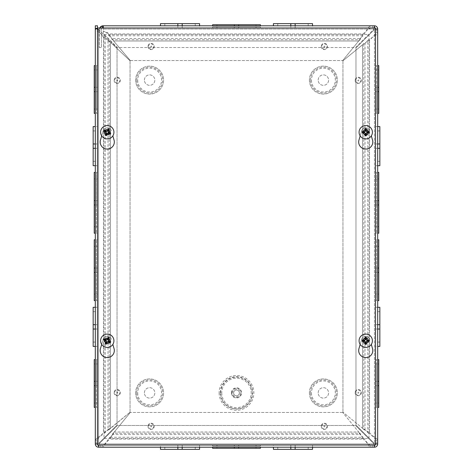 <?xml version="1.0" encoding="UTF-8"?>
<svg xmlns="http://www.w3.org/2000/svg" width="473" height="473" viewBox="0 0 473 473"><rect width="100%" height="100%" fill="white"/><g stroke="black" fill="none" stroke-linecap="round" stroke-linejoin="round"><path stroke-width="0.35" stroke-dasharray="2.37 1.77" d="M220.3 392.892A16.2 16.2 0 0 0 244.6 406.922A16.2 16.2 0 0 0 244.6 378.861A16.2 16.2 0 0 0 220.3 392.892M232.533 392.892A3.967 3.967 0 0 1 238.487 389.456A3.967 3.967 0 0 1 238.487 396.333A3.967 3.967 0 0 1 232.533 392.892A3.967 3.967 0 0 1 238.487 389.456A3.967 3.967 0 0 1 238.487 396.333A3.967 3.967 0 0 1 232.533 392.892M233.632 392.892A2.868 2.868 0 0 1 237.931 390.408A2.868 2.868 0 0 1 237.931 395.375A2.868 2.868 0 0 1 233.632 392.892A2.868 2.868 0 0 1 237.931 390.408A2.868 2.868 0 0 1 237.931 395.375A2.868 2.868 0 0 1 233.632 392.892A2.868 2.868 0 0 1 237.931 390.408A2.868 2.868 0 0 1 237.931 395.375A2.868 2.868 0 0 1 233.632 392.892M231.451 392.892A5.049 5.049 0 0 1 239.025 388.516A5.049 5.049 0 0 1 239.025 397.267A5.049 5.049 0 0 1 231.451 392.892M104.001 34.494L368.999 34.494L368.999 438.506L104.001 438.506L104.001 34.494L104.001 438.506L368.999 438.506L368.999 34.494L104.001 34.494M311.441 80.108A11.943 11.943 0 0 0 329.356 90.449A11.943 11.943 0 0 0 329.356 69.768A11.943 11.943 0 0 0 311.441 80.108M318.169 80.108A5.215 5.215 0 0 1 325.992 75.591A5.215 5.215 0 0 1 325.992 84.62A5.215 5.215 0 0 1 318.169 80.108A5.215 5.215 0 0 1 325.992 75.591A5.215 5.215 0 0 1 325.992 84.62A5.215 5.215 0 0 1 318.169 80.108M137.673 80.108A11.943 11.943 0 0 0 155.587 90.449A11.943 11.943 0 0 0 155.587 69.768A11.943 11.943 0 0 0 137.673 80.108M144.401 80.108A5.215 5.215 0 0 1 152.223 75.591A5.215 5.215 0 0 1 152.223 84.62A5.215 5.215 0 0 1 144.401 80.108A5.215 5.215 0 0 1 152.223 75.591A5.215 5.215 0 0 1 152.223 84.62A5.215 5.215 0 0 1 144.401 80.108M311.441 392.892A11.943 11.943 0 0 0 329.356 403.233A11.943 11.943 0 0 0 329.356 382.551A11.943 11.943 0 0 0 311.441 392.892M318.169 392.892A5.215 5.215 0 0 1 325.992 388.38A5.215 5.215 0 0 1 325.992 397.409A5.215 5.215 0 0 1 318.169 392.892A5.215 5.215 0 0 1 325.992 388.38A5.215 5.215 0 0 1 325.992 397.409A5.215 5.215 0 0 1 318.169 392.892M137.673 392.892A11.943 11.943 0 0 0 155.587 403.233A11.943 11.943 0 0 0 155.587 382.551A11.943 11.943 0 0 0 137.673 392.892M144.401 392.892A5.215 5.215 0 0 1 152.223 388.38A5.215 5.215 0 0 1 152.223 397.409A5.215 5.215 0 0 1 144.401 392.892A5.215 5.215 0 0 1 152.223 388.38A5.215 5.215 0 0 1 152.223 397.409A5.215 5.215 0 0 1 144.401 392.892M95.309 126.593L95.309 165.692L95.309 143.969L97.468 143.963L97.468 161.346L97.468 126.593L97.468 165.692L97.468 143.963L95.309 143.963L95.309 161.346L95.309 148.315L97.468 148.315L95.309 148.315L95.309 143.963L97.468 143.969L95.309 143.963L95.309 126.593L97.468 126.593M93.157 165.692L93.157 148.315L97.468 148.315L93.157 148.315L93.157 143.969L97.468 143.969L93.157 143.963L93.157 161.346L93.157 126.593M95.309 307.308L95.309 346.407L95.309 324.691L97.468 324.685L97.468 307.308L97.468 346.407L97.468 311.654L97.468 324.685L95.309 324.691L95.309 307.308L97.468 307.308M97.468 381.333L97.468 407.401L97.468 363.962L97.468 381.339L96.391 381.333L97.468 381.339L96.391 381.339L96.391 359.616L96.391 385.684L97.468 385.684L96.391 385.678L96.391 381.333L97.468 381.333L96.391 381.339L96.391 385.678L97.468 385.678L96.391 385.684L96.391 407.401L96.391 363.962L96.391 381.339L97.468 381.339M97.468 268.037L97.468 300.621L97.468 246.321L97.468 268.037L96.391 268.037L97.468 268.043L96.391 268.043L96.391 239.799L96.391 272.383L97.468 272.383L96.391 272.383L96.391 268.037L97.468 268.037L96.391 268.037L96.391 272.383L97.468 272.383L96.391 272.383L96.391 300.621L96.391 246.321L96.391 268.037L97.468 268.037M95.309 440.363L96.705 438.152L100.725 435.621L103.457 432.618L105.26 432.618L99.247 437.046L98.307 438.152L97.468 440.363L97.468 25.802L95.309 25.802L95.309 28.203L96.705 30.769L105.26 37.172L103.457 37.172L98.307 30.769L97.468 28.345L97.468 443.952L97.468 440.363L95.309 440.363L95.309 443.952L97.468 443.952L98.555 443.568L97.485 443.65M97.468 200.617L97.468 233.201L97.468 178.895L97.468 200.617L96.391 200.617L96.391 204.957L97.468 204.963L96.391 204.963L96.391 226.679L96.391 172.379L96.391 204.963L96.391 200.617L97.468 200.617M97.468 87.316L97.468 113.384L97.468 69.945L97.468 87.316L96.391 87.316L96.391 91.661L97.468 91.667L96.391 91.667L96.391 109.038L96.391 65.599L96.391 91.667L96.391 87.316L97.468 87.316M93.157 346.407L93.157 329.031L95.309 329.037L93.157 329.037L93.157 324.691L97.468 324.691L95.309 324.685L97.468 324.685L95.309 324.685L95.309 311.654L95.309 342.068L95.309 329.037L97.468 329.031L95.309 329.031L97.468 329.037L95.309 329.037L97.468 329.037L95.309 329.037L95.309 324.685L93.157 324.685L93.157 342.068L93.157 307.308M96.391 91.667L96.391 113.384L96.391 91.661L97.468 91.661L96.391 91.661M96.391 204.963L96.391 233.201L96.391 204.957L97.468 204.957L96.391 204.957M94.233 407.401L94.233 385.684L95.309 385.678L95.309 381.339L94.233 381.339L95.309 381.339L95.309 359.616L95.309 407.401L95.309 363.962L95.309 403.055L95.309 385.678L94.233 385.678L94.233 403.055L94.233 363.962L94.233 381.339L95.309 381.333L94.233 381.339L94.233 385.678L94.233 359.616M94.233 300.621L94.233 272.383L95.309 272.383L95.309 268.037L94.233 268.037L95.309 268.043L95.309 239.799L95.309 300.621L95.309 246.321L95.309 294.105L95.309 272.383L94.233 272.383L94.233 294.105L94.233 246.321L94.233 268.037L95.309 268.037L94.233 268.043L94.233 272.383L94.233 239.799M94.233 233.201L94.233 204.963L95.309 204.963L95.309 172.379L95.309 226.679L95.309 200.617L94.233 200.617L95.309 200.617L94.233 200.617L94.233 172.379M94.233 113.384L94.233 91.667L95.309 91.667L95.309 65.599L95.309 109.038L95.309 87.322L94.233 87.322L95.309 87.316L94.233 87.322L94.233 65.599M95.309 28.345L97.468 28.203M95.309 109.038L94.233 109.038L94.233 91.661L95.309 91.661L94.233 91.661L94.233 87.322L94.233 91.661L95.309 91.667L95.309 87.316L94.233 87.316L95.309 87.316M94.233 109.038L94.233 87.316M94.233 91.661L95.309 91.661M95.309 226.679L94.233 226.679L94.233 204.957L95.309 204.957L94.233 204.957L94.233 200.617L94.233 204.957L95.309 204.963L95.309 200.617L94.233 200.617L95.309 200.617M94.233 226.679L94.233 200.617M94.233 204.957L95.309 204.957M108.595 429.514L107.98 429.514L105.26 432.618L105.26 37.172L106.863 39.377L103.457 37.172L103.457 432.618L109.239 429.514L108.595 429.514M110.499 428.189L107.98 429.514L107.98 40.767L109.239 40.767L106.863 39.377L107.98 40.767L110.499 42.298L109.239 40.767L109.239 429.514L130.051 412.214L110.499 428.189L110.499 42.298L130.051 60.786L110.499 42.298L110.499 428.189M95.309 443.952C95.511 445.915 96.593 446.991 98.555 447.198L98.555 445.04L97.468 443.952M98.555 447.198L374.445 447.198L374.445 445.04L370.856 445.04L370.856 447.198L369.75 446.837L366.108 441.782L363.11 439.05L363.11 437.247L367.539 443.266L369.75 444.827L370.856 445.04L98.555 445.04L374.445 445.04L374.06 443.952L374.143 445.022M312.523 445.04L312.523 447.198L277.769 447.198L295.146 447.198L295.152 445.04L312.523 445.04L273.424 445.04L308.177 445.04L295.152 445.04L295.146 447.198L273.424 447.198L273.424 445.04M238.676 445.04L212.608 445.04L256.047 445.04L238.676 445.04L238.676 446.116L216.953 446.116L260.392 446.116L234.324 446.116L234.324 445.04L234.324 446.116L212.608 446.116L238.676 446.116L238.676 445.04M182.2 445.04L160.477 445.04L195.231 445.04L182.2 445.04L182.194 447.198L182.2 445.04L182.194 447.198L177.848 447.198L182.194 447.198L182.2 445.04L182.2 447.198L182.2 445.04M199.576 445.04L199.576 447.198L164.823 447.198L177.848 447.198L177.854 445.04L177.854 447.198L177.848 445.04L177.848 447.198L160.477 447.198L160.477 445.04M260.392 447.198L212.608 447.198M234.324 448.274L234.324 447.198L238.67 447.198L238.67 448.274M290.8 449.35L290.8 445.04L290.8 447.198L290.8 445.04L290.8 447.198L290.8 445.04L290.8 447.198L295.152 447.198L295.152 445.04L295.152 449.35L277.769 449.35L308.177 449.35L273.424 449.35M260.392 448.274L234.33 448.274L234.33 447.198L238.676 447.198L238.676 448.274L238.676 447.198L216.953 447.198L234.33 447.198L234.33 448.274L212.608 448.274M234.33 448.274L234.33 447.198L234.33 448.274L216.953 448.274L256.047 448.274L234.33 448.274M238.676 448.274L238.676 447.198L238.676 448.274M234.33 446.116L234.33 445.04L234.33 446.116M102.144 447.198L102.144 445.04L103.25 444.827L105.461 443.266L109.89 437.247L109.89 439.05L106.892 441.782L103.25 446.837L102.144 447.198M112.994 433.918L112.994 433.268L109.89 439.05L363.11 439.05L361.201 435.645L363.11 437.247L109.89 437.247L112.994 434.527L112.994 433.918M114.318 432.009L112.994 433.268L360.006 433.268L360.006 434.527L361.201 435.645L360.006 433.268L358.682 432.009L360.006 434.527L112.994 434.527L114.318 432.009L130.294 412.456L114.318 432.009L358.682 432.009L342.706 412.456L358.682 432.009L114.318 432.009M374.445 447.198C376.407 446.997 377.484 445.915 377.69 443.952L375.532 443.952L374.445 445.04M377.69 443.952L377.69 440.363L375.532 440.363L375.532 443.952L375.532 29.048L375.532 440.363L375.32 439.257L373.759 437.046L367.74 432.618L369.543 432.618L372.275 435.615L377.33 439.257L377.69 440.363L377.69 29.048L375.532 29.048L374.445 29.432L375.515 29.35M375.532 126.593L377.69 126.593L377.69 148.309L375.532 148.315L375.532 165.692L375.532 126.593L375.532 161.346L375.532 148.315L377.69 148.309L377.69 165.692L375.532 165.692M375.532 91.667L375.532 65.599L375.532 109.038L375.532 91.661L376.609 91.667L375.532 91.661L376.609 91.661L376.609 113.384L376.609 87.316L375.532 87.316L376.609 87.322L376.609 91.667L375.532 91.667L376.609 91.661L376.609 87.322L375.532 87.322L376.609 87.316L376.609 65.599L376.609 109.038L376.609 91.661L375.532 91.661M375.532 204.963L375.532 172.379L375.532 226.679L375.532 204.963L376.609 204.963L375.532 204.957L376.609 204.957L376.609 233.201L376.609 200.617L375.532 200.617L376.609 200.617L376.609 204.963L375.532 204.963L376.609 204.963L376.609 200.617L375.532 200.617L376.609 200.617L376.609 172.379L376.609 226.679L376.609 204.963L375.532 204.963M375.532 272.383L375.532 239.799L375.532 294.105L375.532 272.383L376.609 272.383L376.609 268.043L375.532 268.037L376.609 268.037L376.609 246.321L376.609 300.621L376.609 268.037L376.609 272.383L375.532 272.383M375.532 385.684L375.532 359.616L375.532 403.055L375.532 385.684L376.609 385.684L376.609 381.339L375.532 381.333L376.609 381.333L376.609 363.962L376.609 407.401L376.609 381.333L376.609 385.684L375.532 385.684M379.843 307.308L379.843 342.068L379.843 329.037L375.532 329.037L379.843 329.037L379.843 324.685L375.532 324.685L377.69 324.685L375.532 324.685L377.69 324.685L375.532 324.685L377.69 324.685L377.69 342.068L377.69 307.308L377.69 329.031L375.532 329.037L375.532 346.407L375.532 307.308L375.532 342.068L375.532 329.037L377.69 329.031L377.69 346.407L375.532 346.407M377.69 65.599L377.69 113.384M377.69 172.379L377.69 233.201M377.69 239.799L377.69 300.621M378.767 359.616L378.767 385.678L377.69 385.684L377.69 363.962L377.69 385.678L378.767 385.678L377.69 385.684L378.767 385.678L378.767 407.401M377.69 359.616L377.69 385.684L378.767 385.684L378.767 381.339L377.69 381.333L378.767 381.339L377.69 381.333L378.767 381.339L378.767 363.962L378.767 385.684M379.843 126.593L379.843 143.969L377.69 143.963L379.843 143.963L379.843 148.309L375.532 148.309L377.69 148.315L375.532 148.315L377.69 148.315L377.69 161.346L377.69 130.932L377.69 143.963L375.532 143.969L377.69 143.969L375.532 143.963L377.69 143.963L375.532 143.963L377.69 143.963L377.69 148.315L379.843 148.315L379.843 130.932L379.843 165.692M378.767 381.339L377.69 381.339M376.609 381.333L376.609 359.616L376.609 381.339L375.532 381.339L376.609 381.339M378.767 239.799L378.767 268.037L377.69 268.037L377.69 294.105L377.69 246.321L377.69 268.043L378.767 268.043L378.767 272.383L377.69 272.383L378.767 272.383L378.767 300.621M378.767 268.037L377.69 268.037L378.767 268.043L378.767 246.321L378.767 294.105L378.767 268.043L377.69 268.043M378.767 272.383L377.69 272.383L378.767 272.383M376.609 268.037L376.609 239.799L376.609 268.043L375.532 268.043L376.609 268.043M364.766 429.514L363.761 429.514L369.543 432.618L369.543 40.382L367.74 40.382L376.295 34.848L377.69 32.637L375.532 32.637L374.693 34.848L369.543 40.382L366.137 42.292L367.74 40.382L367.74 432.618L364.766 429.514M362.501 428.189L363.761 429.514L363.761 43.486L365.02 43.486L366.137 42.292L363.761 43.486L362.501 44.811L365.02 43.486L365.02 429.514L362.501 428.189L342.949 412.214L362.501 428.189L362.501 44.811L342.949 60.786L362.501 44.811L362.501 428.189M377.69 29.048C377.489 27.085 376.407 26.003 374.445 25.802L374.445 27.96L375.532 29.048M374.445 25.802L370.856 25.802L368.644 27.198L363.11 35.753L361.201 37.355L363.11 33.95L363.11 35.753L109.027 35.753L106.963 33.015L103.327 31.248L106.963 32.3L109.027 33.95L111.019 37.355L109.027 35.753L109.027 33.95L363.11 33.95L368.644 28.794L370.856 27.96L370.856 25.802L103.327 25.802L103.327 31.265M374.445 27.96L103.327 27.96L374.445 27.96L374.06 29.048L355.584 47.525L117.416 47.525L103.327 33.435L103.327 25.802L103.327 31.248M360.006 38.727L360.006 39.732L361.201 37.355L360.006 38.727M358.682 40.991L360.006 39.732L112.267 39.732L112.267 38.473L111.019 37.355L112.267 39.732L113.644 40.991L112.267 38.473L360.006 38.473L358.682 40.991L342.706 60.544L358.682 40.991L113.644 40.991L130.294 60.544L113.644 40.991L358.682 40.991M97.485 444.147A1.088 1.088 0 0 0 98.36 445.022M374.64 445.022A1.088 1.088 0 0 0 375.515 444.147M342.706 412.456L130.294 412.456L342.706 412.456M375.515 28.853A1.088 1.088 0 0 0 374.64 27.978M342.949 60.786L342.949 412.214L342.949 60.786M130.051 412.214L130.051 60.786L130.051 412.214M106.963 33.015L106.963 32.3M130.294 60.544L342.706 60.544L130.294 60.544M375.515 443.65L374.445 443.568L355.968 425.091L355.968 47.909L374.445 29.432L355.968 47.909L355.968 425.091L374.445 443.568L374.445 29.432L374.445 443.568L375.532 443.952M365.741 134.811A2.572 2.572 0 0 0 367.97 130.95A2.572 2.572 0 0 0 363.512 130.95A2.572 2.572 0 0 0 365.741 134.811A2.572 2.572 0 0 1 363.512 130.95A2.572 2.572 0 0 1 367.97 130.95A2.572 2.572 0 0 1 365.741 134.811M365.741 343.333A2.572 2.572 0 0 0 367.97 339.478A2.572 2.572 0 0 0 363.512 339.478A2.572 2.572 0 0 0 365.741 343.333A2.572 2.572 0 0 1 363.512 339.478A2.572 2.572 0 0 1 367.97 339.478A2.572 2.572 0 0 1 365.741 343.333M97.485 29.072L98.555 29.432L97.485 28.362M98.555 29.432L117.032 47.909L98.555 29.432L98.555 443.568L117.032 425.091L98.555 443.568L98.555 29.432M107.259 134.811A2.572 2.572 0 0 0 109.488 130.95A2.572 2.572 0 0 0 105.03 130.95A2.572 2.572 0 0 0 107.259 134.811A2.572 2.572 0 0 1 105.03 130.95A2.572 2.572 0 0 1 109.488 130.95A2.572 2.572 0 0 1 107.259 134.811M107.259 343.333A2.572 2.572 0 0 0 109.488 339.478A2.572 2.572 0 0 0 105.03 339.478A2.572 2.572 0 0 0 107.259 343.333A2.572 2.572 0 0 1 105.03 339.478A2.572 2.572 0 0 1 109.488 339.478A2.572 2.572 0 0 1 107.259 343.333M117.032 47.909L117.032 425.091L117.032 47.909M98.857 445.022L98.94 443.952L117.416 425.475L355.584 425.475L374.06 443.952L355.584 425.475L117.416 425.475L98.94 443.952L374.06 443.952L98.94 443.952L98.555 445.04M374.143 27.978L374.06 29.048L355.584 47.525L117.416 47.525L103.327 33.435L103.327 27.978L102.481 27.96L102.481 25.802C100.518 25.997 99.436 27.079 99.241 29.048L101.393 29.048L102.481 27.96L101.393 29.048L101.393 47.525L101.393 29.048L99.241 29.048L99.241 47.525L101.393 47.525L99.241 47.525L99.425 27.978M103.327 25.802L102.481 25.802M160.477 27.96L182.2 27.96L160.477 27.96L160.477 25.802L199.576 25.802L199.576 27.96L182.194 27.96L199.576 27.96M212.608 25.802L260.392 25.802M273.424 27.96L295.152 27.96L273.424 27.96L273.424 25.802L312.523 25.802L312.523 27.96L295.146 27.96L312.523 27.96M238.676 24.726L238.676 25.802L256.047 25.802L216.953 25.802L234.33 25.802L234.33 24.726L256.047 24.726L234.33 24.726L234.33 25.802L238.676 25.802L238.676 24.726L238.676 25.802M212.608 24.726L260.392 24.726M238.67 24.726L238.67 25.802L238.67 24.726M234.33 24.726L234.33 25.802M234.324 24.726L234.324 25.802L234.324 24.726M238.676 27.96L212.608 27.96L256.047 27.96L238.676 27.96L238.676 26.884L260.392 26.884L238.67 26.884L238.67 27.96L238.67 26.884L234.324 26.884L234.324 27.96L234.324 26.884L212.608 26.884L238.676 26.884L238.676 27.96L238.676 26.884L234.33 26.884L234.33 27.96L234.33 26.884L216.953 26.884L256.047 26.884L238.676 26.884L238.676 27.96M234.33 26.884L234.33 27.96L234.33 26.884M160.477 23.65L182.194 23.65L182.2 27.96L164.823 27.96L195.231 27.96L182.2 27.96L182.2 25.802L182.194 27.96L182.194 25.802L182.2 27.96L182.2 25.802L195.231 25.802L164.823 25.802L177.848 25.802L177.848 27.96L177.848 25.802L177.854 27.96L177.854 25.802L182.2 25.802L182.2 23.65L164.823 23.65L199.576 23.65M273.424 23.65L295.146 23.65L295.152 27.96L277.769 27.96L308.177 27.96L295.152 27.96L295.152 25.802L295.146 27.96L295.146 25.802L295.152 27.96L295.152 25.802L308.177 25.802L277.769 25.802L290.8 25.802L290.8 27.96L290.8 25.802L290.8 27.96L290.8 25.802L295.152 25.802L295.152 23.65L277.769 23.65L312.523 23.65M238.67 446.116L238.67 445.04L238.67 446.116M378.767 172.379L378.767 200.617L377.69 200.617L377.69 204.963L378.767 204.963L377.69 204.957L378.767 204.957L377.69 204.963L377.69 178.895L377.69 200.617L378.767 200.617L378.767 178.895L378.767 233.201M376.609 200.617L375.532 200.617L376.609 200.617M378.767 200.617L377.69 200.617M378.767 204.963L377.69 204.963M378.767 65.599L378.767 113.384M378.767 91.661L377.69 91.661L377.69 109.038L377.69 69.945L377.69 87.322L378.767 87.322L377.69 87.322L377.69 91.661L378.767 91.661M376.609 87.322L375.532 87.322L376.609 87.322M378.767 87.322L377.69 87.316M96.391 272.383L97.468 272.383L96.391 272.383M94.233 272.383L95.309 272.383M94.233 268.037L95.309 268.037M96.391 385.678L97.468 385.678L96.391 385.678M94.233 385.678L95.309 385.684M94.233 381.339L95.309 381.339M95.309 148.315L93.157 148.315M95.309 143.969L93.157 143.969L95.309 143.969M95.309 329.037L93.157 329.031M95.309 324.685L93.157 324.691M379.843 324.685L377.69 324.685L379.843 324.685L379.843 346.407M377.69 329.037L379.843 329.031M377.69 143.963L379.843 143.969M377.69 148.309L379.843 148.309L377.69 148.309M177.848 447.198L177.848 445.04L177.848 447.198L182.2 447.198L182.2 449.35L164.823 449.35L195.231 449.35L160.477 449.35M182.2 449.35L182.2 447.198L182.194 449.35L182.2 447.198L182.2 449.35L199.576 449.35M295.152 449.35L295.152 447.198L295.146 449.35L295.152 447.198L295.152 449.35L312.523 449.35M177.848 25.802L177.848 23.65M290.8 25.802L290.8 23.65M182.194 25.802L182.2 23.65M295.146 25.802L295.152 23.65M360.16 344.421L361.567 339.555A4.346 4.346 0 0 1 369.916 339.555A4.346 4.346 0 0 0 361.567 339.555L358.966 348.571A7.054 7.054 0 0 0 365.741 357.582A7.054 7.054 0 0 0 372.517 348.571L371.323 344.421M101.677 344.421L103.084 339.555A4.346 4.346 0 0 1 111.433 339.555A4.346 4.346 0 0 0 103.084 339.555L100.483 348.571A7.054 7.054 0 0 0 107.259 357.582A7.054 7.054 0 0 0 114.034 348.571L112.84 344.421M360.16 135.899L361.567 131.033A4.346 4.346 0 0 1 369.916 131.033A4.346 4.346 0 0 0 361.567 131.033L358.966 140.043A7.054 7.054 0 0 0 365.741 149.06A7.054 7.054 0 0 0 372.517 140.043L371.323 135.899M101.677 135.899L103.084 131.033A4.346 4.346 0 0 1 111.433 131.033A4.346 4.346 0 0 0 103.084 131.033L100.483 140.043A7.054 7.054 0 0 0 107.259 149.06A7.054 7.054 0 0 0 114.034 140.043L112.84 135.899M375.515 27.978L375.515 445.022L97.485 445.022L97.485 27.978L375.515 27.978M108.494 338.195A2.85 2.85 0 0 1 108.867 343.114A2.85 2.85 0 0 1 104.415 340.974A2.85 2.85 0 0 1 108.494 338.195A2.85 2.85 0 0 1 108.867 343.114A2.85 2.85 0 0 1 104.415 340.974A2.85 2.85 0 0 1 108.494 338.195M108.252 338.692A2.294 2.294 0 0 0 104.971 340.932A2.294 2.294 0 0 0 108.553 342.653A2.294 2.294 0 0 0 108.252 338.692M110.15 334.748A6.675 6.675 0 0 1 111.019 346.271A6.675 6.675 0 0 1 100.607 341.264A6.675 6.675 0 0 1 110.15 334.748M365.741 337.911A2.85 2.85 0 0 1 368.207 342.186A2.85 2.85 0 0 1 363.276 342.186A2.85 2.85 0 0 1 365.741 337.911A2.85 2.85 0 0 1 368.207 342.186A2.85 2.85 0 0 1 363.276 342.186A2.85 2.85 0 0 1 365.741 337.911M365.741 338.467A2.294 2.294 0 0 0 363.755 341.908A2.294 2.294 0 0 0 367.728 341.908A2.294 2.294 0 0 0 365.741 338.467M365.741 334.092A6.675 6.675 0 0 1 371.518 344.096A6.675 6.675 0 0 1 359.965 344.096A6.675 6.675 0 0 1 365.741 334.092M108.494 129.667A2.85 2.85 0 0 1 108.867 134.592A2.85 2.85 0 0 1 104.415 132.452A2.85 2.85 0 0 1 108.494 129.667A2.85 2.85 0 0 1 108.867 134.592A2.85 2.85 0 0 1 104.415 132.452A2.85 2.85 0 0 1 108.494 129.667M108.252 130.17A2.294 2.294 0 0 0 104.971 132.41A2.294 2.294 0 0 0 108.553 134.131A2.294 2.294 0 0 0 108.252 130.17M110.15 126.226A6.675 6.675 0 0 1 111.019 137.749A6.675 6.675 0 0 1 100.607 132.742A6.675 6.675 0 0 1 110.15 126.226M365.741 129.389A2.85 2.85 0 0 1 368.207 133.664A2.85 2.85 0 0 1 363.276 133.664A2.85 2.85 0 0 1 365.741 129.389A2.85 2.85 0 0 1 368.207 133.664A2.85 2.85 0 0 1 363.276 133.664A2.85 2.85 0 0 1 365.741 129.389M365.741 129.945A2.294 2.294 0 0 0 363.755 133.386A2.294 2.294 0 0 0 367.728 133.386A2.294 2.294 0 0 0 365.741 129.945M365.741 125.564A6.675 6.675 0 0 1 371.518 135.574A6.675 6.675 0 0 1 359.965 135.574A6.675 6.675 0 0 1 365.741 125.564M221.772 392.892A14.728 14.728 0 0 0 243.861 405.645A14.728 14.728 0 0 0 243.861 380.138A14.728 14.728 0 0 0 221.772 392.892M231.735 392.892A4.765 4.765 0 0 1 238.883 388.765A4.765 4.765 0 0 1 238.883 397.018A4.765 4.765 0 0 1 231.735 392.892M219.123 392.892A17.377 17.377 0 0 0 245.191 407.939A17.377 17.377 0 0 0 245.191 377.844A17.377 17.377 0 0 0 219.123 392.892M220.749 392.892A15.751 15.751 0 0 1 244.375 379.251A15.751 15.751 0 0 1 244.375 406.538A15.751 15.751 0 0 1 220.749 392.892M114.082 80.369A3.122 3.122 0 0 0 118.77 83.071A3.122 3.122 0 0 0 118.77 77.661A3.122 3.122 0 0 0 114.082 80.369A3.122 3.122 0 0 1 118.77 77.661A3.122 3.122 0 0 1 118.77 83.071A3.122 3.122 0 0 1 114.082 80.369M321.214 46.484A3.122 3.122 0 0 0 325.903 49.186A3.122 3.122 0 0 0 325.903 43.776A3.122 3.122 0 0 0 321.214 46.484A3.122 3.122 0 0 1 325.903 43.776A3.122 3.122 0 0 1 325.903 49.186A3.122 3.122 0 0 1 321.214 46.484M355.105 392.631A3.122 3.122 0 0 0 359.787 395.339A3.122 3.122 0 0 0 359.787 389.929A3.122 3.122 0 0 0 355.105 392.631A3.122 3.122 0 0 1 359.787 389.929A3.122 3.122 0 0 1 359.787 395.339A3.122 3.122 0 0 1 355.105 392.631M114.082 392.631A3.122 3.122 0 0 0 118.77 395.339A3.122 3.122 0 0 0 118.77 389.929A3.122 3.122 0 0 0 114.082 392.631A3.122 3.122 0 0 1 118.77 389.929A3.122 3.122 0 0 1 118.77 395.339A3.122 3.122 0 0 1 114.082 392.631M309.413 80.108A13.971 13.971 0 0 0 330.373 92.205A13.971 13.971 0 0 0 330.373 68.006A13.971 13.971 0 0 0 309.413 80.108A13.971 13.971 0 0 0 330.373 92.205A13.971 13.971 0 0 0 330.373 68.006A13.971 13.971 0 0 0 309.413 80.108M309.413 392.892A13.971 13.971 0 0 0 330.373 404.994A13.971 13.971 0 0 0 330.373 380.795A13.971 13.971 0 0 0 309.413 392.892A13.971 13.971 0 0 0 330.373 404.994A13.971 13.971 0 0 0 330.373 380.795A13.971 13.971 0 0 0 309.413 392.892M135.645 392.892A13.971 13.971 0 0 0 156.598 404.994A13.971 13.971 0 0 0 156.598 380.795A13.971 13.971 0 0 0 135.645 392.892A13.971 13.971 0 0 0 156.598 404.994A13.971 13.971 0 0 0 156.598 380.795A13.971 13.971 0 0 0 135.645 392.892M135.645 80.108A13.971 13.971 0 0 0 156.598 92.205A13.971 13.971 0 0 0 156.598 68.006A13.971 13.971 0 0 0 135.645 80.108A13.971 13.971 0 0 0 156.598 92.205A13.971 13.971 0 0 0 156.598 68.006A13.971 13.971 0 0 0 135.645 80.108M147.966 426.344A3.122 3.122 0 0 0 152.655 429.046A3.122 3.122 0 0 0 152.655 423.637A3.122 3.122 0 0 0 147.966 426.344A3.122 3.122 0 0 1 152.655 423.637A3.122 3.122 0 0 1 152.655 429.046A3.122 3.122 0 0 1 147.966 426.344M321.214 426.344A3.122 3.122 0 0 0 325.903 429.046A3.122 3.122 0 0 0 325.903 423.637A3.122 3.122 0 0 0 321.214 426.344A3.122 3.122 0 0 1 325.903 423.637A3.122 3.122 0 0 1 325.903 429.046A3.122 3.122 0 0 1 321.214 426.344M355.105 80.369A3.122 3.122 0 0 0 359.787 83.071A3.122 3.122 0 0 0 359.787 77.661A3.122 3.122 0 0 0 355.105 80.369A3.122 3.122 0 0 1 359.787 77.661A3.122 3.122 0 0 1 359.787 83.071A3.122 3.122 0 0 1 355.105 80.369M147.966 46.484A3.122 3.122 0 0 0 152.655 49.186A3.122 3.122 0 0 0 152.655 43.776A3.122 3.122 0 0 0 147.966 46.484A3.122 3.122 0 0 1 152.655 43.776A3.122 3.122 0 0 1 152.655 49.186A3.122 3.122 0 0 1 147.966 46.484M116.671 80.369A0.532 0.532 0 0 0 117.209 80.901A0.532 0.532 0 0 0 117.742 80.369A0.532 0.532 0 0 0 117.209 79.836A0.532 0.532 0 0 0 116.671 80.369M150.556 46.484A0.532 0.532 0 0 0 151.094 47.016A0.532 0.532 0 0 0 151.626 46.484A0.532 0.532 0 0 0 151.094 45.946A0.532 0.532 0 0 0 150.556 46.484M148.487 46.484A2.607 2.607 0 0 1 151.094 43.877A2.607 2.607 0 0 1 153.701 46.484A2.607 2.607 0 0 1 151.094 49.091A2.607 2.607 0 0 1 148.487 46.484M323.804 46.484A0.532 0.532 0 0 0 324.342 47.016A0.532 0.532 0 0 0 324.874 46.484A0.532 0.532 0 0 0 324.342 45.946A0.532 0.532 0 0 0 323.804 46.484M357.689 80.369A0.532 0.532 0 0 0 358.227 80.901A0.532 0.532 0 0 0 358.759 80.369A0.532 0.532 0 0 0 358.227 79.836A0.532 0.532 0 0 0 357.689 80.369M355.619 80.369A2.607 2.607 0 0 1 358.227 77.761A2.607 2.607 0 0 1 360.834 80.369A2.607 2.607 0 0 1 358.227 82.976A2.607 2.607 0 0 1 355.619 80.369M357.689 392.631A0.532 0.532 0 0 0 358.227 393.164A0.532 0.532 0 0 0 358.759 392.631A0.532 0.532 0 0 0 358.227 392.099A0.532 0.532 0 0 0 357.689 392.631M323.804 426.344A0.532 0.532 0 0 0 324.342 426.877A0.532 0.532 0 0 0 324.874 426.344A0.532 0.532 0 0 0 324.342 425.806A0.532 0.532 0 0 0 323.804 426.344M321.735 426.344A2.607 2.607 0 0 1 324.342 423.737A2.607 2.607 0 0 1 326.949 426.344A2.607 2.607 0 0 1 324.342 428.952A2.607 2.607 0 0 1 321.735 426.344M116.671 392.631A0.532 0.532 0 0 0 117.209 393.164A0.532 0.532 0 0 0 117.742 392.631A0.532 0.532 0 0 0 117.209 392.099A0.532 0.532 0 0 0 116.671 392.631M150.556 426.344A0.532 0.532 0 0 0 151.094 426.877A0.532 0.532 0 0 0 151.626 426.344A0.532 0.532 0 0 0 151.094 425.806A0.532 0.532 0 0 0 150.556 426.344M148.487 426.344A2.607 2.607 0 0 1 151.094 423.737A2.607 2.607 0 0 1 153.701 426.344A2.607 2.607 0 0 1 151.094 428.952A2.607 2.607 0 0 1 148.487 426.344M310.43 80.108A12.954 12.954 0 0 1 329.864 68.887A12.954 12.954 0 0 1 329.864 91.33A12.954 12.954 0 0 1 310.43 80.108M136.662 80.108A12.954 12.954 0 0 1 156.096 68.887A12.954 12.954 0 0 1 156.096 91.33A12.954 12.954 0 0 1 136.662 80.108M310.43 392.892A12.954 12.954 0 0 1 329.864 381.67A12.954 12.954 0 0 1 329.864 404.113A12.954 12.954 0 0 1 310.43 392.892M136.662 392.892A12.954 12.954 0 0 1 156.096 381.67A12.954 12.954 0 0 1 156.096 404.113A12.954 12.954 0 0 1 136.662 392.892M119.817 392.631A2.607 2.607 0 0 1 117.209 395.239A2.607 2.607 0 0 1 114.602 392.631A2.607 2.607 0 0 1 117.209 390.024A2.607 2.607 0 0 1 119.817 392.631M360.834 392.631A2.607 2.607 0 0 1 358.227 395.239A2.607 2.607 0 0 1 355.619 392.631A2.607 2.607 0 0 1 358.227 390.024A2.607 2.607 0 0 1 360.834 392.631M326.949 46.484A2.607 2.607 0 0 1 324.342 49.091A2.607 2.607 0 0 1 321.735 46.484A2.607 2.607 0 0 1 324.342 43.877A2.607 2.607 0 0 1 326.949 46.484M119.817 80.369A2.607 2.607 0 0 1 117.209 82.976A2.607 2.607 0 0 1 114.602 80.369A2.607 2.607 0 0 1 117.209 77.761A2.607 2.607 0 0 1 119.817 80.369M95.309 442.19L97.468 442.19M100.317 447.198L100.317 445.04M372.683 447.198L372.683 445.04M377.69 442.19L375.532 442.19M377.69 30.81L375.532 30.81M372.683 25.802L372.683 27.96M103.327 29.048L374.06 29.048L103.327 29.048M93.157 161.346L97.468 161.346M93.157 130.932L97.468 130.932M95.309 165.692L97.468 165.692M95.309 346.407L97.468 346.407M96.391 113.384L97.468 113.384M96.391 359.616L97.468 359.616M96.391 233.201L97.468 233.201M96.391 239.799L97.468 239.799M95.309 69.945L94.233 69.945M95.309 178.895L94.233 178.895M216.953 447.198L216.953 448.274M256.047 447.198L256.047 448.274M212.608 446.116L212.608 445.04M377.69 307.308L375.532 307.308M377.69 403.055L378.767 403.055M377.69 363.962L378.767 363.962M376.609 359.616L375.532 359.616M376.609 113.384L375.532 113.384M377.69 294.105L378.767 294.105M377.69 246.321L378.767 246.321M376.609 239.799L375.532 239.799M376.609 233.201L375.532 233.201M256.047 25.802L256.047 24.726M216.953 25.802L216.953 24.726M260.392 26.884L260.392 27.96M212.608 26.884L212.608 27.96M216.953 26.884L216.953 27.96M256.047 26.884L256.047 27.96M260.392 446.116L260.392 445.04M256.047 446.116L256.047 445.04M216.953 446.116L216.953 445.04M376.609 172.379L375.532 172.379M376.609 178.895L375.532 178.895M376.609 226.679L375.532 226.679M377.69 226.679L378.767 226.679M377.69 178.895L378.767 178.895M376.609 300.621L375.532 300.621M376.609 246.321L375.532 246.321M376.609 294.105L375.532 294.105M376.609 65.599L375.532 65.599M376.609 69.945L375.532 69.945M376.609 109.038L375.532 109.038M377.69 109.038L378.767 109.038M377.69 69.945L378.767 69.945M376.609 407.401L375.532 407.401M376.609 363.962L375.532 363.962M376.609 403.055L375.532 403.055M96.391 300.621L97.468 300.621M96.391 294.105L97.468 294.105M96.391 246.321L97.468 246.321M95.309 246.321L94.233 246.321M95.309 294.105L94.233 294.105M96.391 172.379L97.468 172.379M96.391 226.679L97.468 226.679M96.391 178.895L97.468 178.895M96.391 407.401L97.468 407.401M96.391 403.055L97.468 403.055M96.391 363.962L97.468 363.962M95.309 363.962L94.233 363.962M95.309 403.055L94.233 403.055M96.391 65.599L97.468 65.599M96.391 109.038L97.468 109.038M96.391 69.945L97.468 69.945M93.157 342.068L97.468 342.068M93.157 311.654L97.468 311.654M379.843 311.654L375.532 311.654M379.843 342.068L375.532 342.068M379.843 130.932L375.532 130.932M379.843 161.346L375.532 161.346M195.231 449.35L195.231 445.04M164.823 449.35L164.823 445.04M308.177 449.35L308.177 445.04M277.769 449.35L277.769 445.04M164.823 23.65L164.823 27.96M195.231 23.65L195.231 27.96M277.769 23.65L277.769 27.96M308.177 23.65L308.177 27.96"/><path stroke-width="0.71" d="M95.309 126.593L95.309 165.692L93.157 165.692L93.157 126.593L95.309 126.593L95.309 113.384L94.233 113.384L94.233 91.661L95.309 91.661L95.309 113.384M97.485 443.65L95.309 443.952L95.309 25.802L97.468 25.802L97.468 28.203M95.309 307.308L95.309 346.407L93.157 346.407L93.157 307.308L95.309 307.308L95.309 300.621L94.233 300.621L94.233 272.383L95.309 272.383L95.309 300.621M95.309 346.407L95.309 407.401L94.233 407.401L94.233 385.678L95.309 385.678M95.309 165.692L95.309 272.383M95.309 440.363L95.309 407.401M95.309 91.661L95.309 28.345L97.485 29.072M95.309 65.599L94.233 65.599L94.233 91.661M95.309 87.316L94.233 87.316M95.309 172.379L94.233 172.379L94.233 204.957L95.309 204.957M94.233 204.957L94.233 233.201L95.309 233.201M95.309 200.617L94.233 200.617M182.194 449.35L182.194 447.198L199.576 447.198L199.576 449.35L160.477 449.35L160.477 447.198L177.854 447.198L177.854 449.35L177.854 447.198M290.8 449.35L273.424 449.35L273.424 447.198L290.8 447.198L290.8 449.35L312.523 449.35L312.523 447.198L295.146 447.198L295.146 449.35M374.143 445.022L374.445 447.198L98.555 447.198L98.857 445.022M238.67 447.198L260.392 447.198L260.392 448.274L238.67 448.274L238.67 447.198M234.324 448.274L212.608 448.274L212.608 447.198L234.324 447.198L234.324 448.274L238.67 448.274M377.69 329.037L379.843 329.037L379.843 346.407L377.69 346.407L377.69 324.685L379.843 324.685L379.843 307.308L377.69 307.308M377.69 148.315L377.69 126.593L379.843 126.593L379.843 165.692L377.69 165.692L377.69 148.315L379.843 148.315L377.69 148.315M378.767 87.322L378.767 91.667L377.69 91.667L378.767 91.667L378.767 113.384L377.69 113.384L377.69 65.599L378.767 65.599L378.767 87.322L377.69 87.322M377.69 204.963L378.767 204.963L378.767 233.201L377.69 233.201L377.69 172.379L378.767 172.379L378.767 200.617L377.69 200.617M375.515 29.35L377.69 29.048L377.69 443.952L375.515 443.65M378.767 268.043L378.767 272.383L377.69 272.383L378.767 272.383L378.767 300.621L377.69 300.621L377.69 239.799L378.767 239.799L378.767 268.043L377.69 268.043M377.69 407.401L378.767 407.401L378.767 385.684L377.69 385.684L377.69 359.616L378.767 359.616L378.767 381.339L377.69 381.339M378.767 385.684L378.767 381.339M375.515 444.147A1.088 1.088 0 0 0 375.532 443.952L377.69 443.952A3.24 3.24 0 0 1 374.445 447.198L374.445 445.04A1.088 1.088 0 0 0 374.64 445.022M99.425 27.978L102.481 25.802L102.481 27.96L103.327 27.96L103.327 25.802L374.445 25.802A3.24 3.24 0 0 1 377.69 29.048L375.532 29.048A1.088 1.088 0 0 0 375.515 28.853M97.485 28.362L95.309 28.345M97.468 443.952L95.309 443.952A3.24 3.24 0 0 0 98.555 447.198L98.555 445.04M374.143 27.978L374.445 25.802L374.445 27.96M102.481 25.802L103.327 25.802M182.2 25.802L160.477 25.802L160.477 23.65L199.576 23.65L199.576 25.802L182.2 25.802L182.2 23.65M238.676 25.802L238.676 24.726L260.392 24.726L260.392 25.802L212.608 25.802L212.608 24.726L234.33 24.726L234.33 25.802M295.152 25.802L273.424 25.802L273.424 23.65L312.523 23.65L312.523 25.802L295.152 25.802L295.152 23.65M238.676 24.726L234.33 24.726M378.767 204.963L378.767 200.617M95.309 268.037L94.233 268.037L94.233 272.383M95.309 239.799L94.233 239.799L94.233 268.037M95.309 381.333L94.233 381.333L94.233 385.678M95.309 359.616L94.233 359.616L94.233 381.333M95.309 143.963L93.157 143.963L95.309 143.963M95.309 148.315L93.157 148.315M95.309 329.037L93.157 329.037M95.309 324.685L93.157 324.685M379.843 329.037L379.843 324.685M377.69 143.963L379.843 143.963M177.848 25.802L177.848 23.65M290.8 25.802L290.8 23.65M371.323 344.421L372.517 348.571A7.054 7.054 0 0 1 365.741 357.582A7.054 7.054 0 0 1 358.966 348.571L360.16 344.421M112.84 344.421L114.034 348.571A7.054 7.054 0 0 1 107.259 357.582A7.054 7.054 0 0 1 100.483 348.571L101.677 344.421M371.323 135.899L372.517 140.043A7.054 7.054 0 0 1 365.741 149.06A7.054 7.054 0 0 1 358.966 140.043L360.16 135.899M112.84 135.899L114.034 140.043A7.054 7.054 0 0 1 107.259 149.06A7.054 7.054 0 0 1 100.483 140.043L101.677 135.899M375.515 27.978L375.515 445.022L97.485 445.022L97.485 27.978L375.515 27.978M108.607 338.952A2.253 2.253 0 0 0 107.832 338.579L108.205 337.314A8.827 0.769 114.1 0 0 107.164 339.49L106.537 339.709A8.827 0.769 -152.7 0 0 104.367 338.656L105.449 339.419A2.253 2.253 0 0 0 105.077 340.188L106.106 340.595L106.466 341.612L105.154 343.652A3.577 3.577 0 0 0 106.319 344.208A8.827 0.769 -65.9 0 0 107.353 342.032L107.98 341.813A8.827 0.769 27.3 0 0 110.15 342.866L109.068 342.109A2.253 2.253 0 0 0 109.44 341.335L108.412 340.932L108.057 339.91L109.364 337.87A3.577 3.577 0 0 0 108.205 337.314M105.077 340.188L103.812 339.821A8.827 0.769 24.1 0 0 105.987 340.856L106.206 341.482A8.827 0.769 117.3 0 0 105.154 343.652M104.367 338.656A3.577 3.577 0 0 0 103.812 339.821M105.911 342.57A2.253 2.253 0 0 0 106.685 342.943L106.319 344.208M109.44 341.335L110.706 341.707A8.827 0.769 -155.9 0 0 108.53 340.666L108.311 340.04A8.827 0.769 -62.7 0 0 109.364 337.87M110.15 342.866A3.577 3.577 0 0 0 110.706 341.707M106.685 342.943L107.093 341.914L108.11 341.559L109.068 342.109M107.832 338.579L107.43 339.608L106.407 339.969L105.449 339.419M110.15 334.748A6.675 6.675 0 0 1 111.019 346.271A6.675 6.675 0 0 1 100.607 341.264A6.675 6.675 0 0 1 110.15 334.748M366.173 338.55A2.253 2.253 0 0 0 365.31 338.55L365.097 337.243A8.827 0.769 88.4 0 0 365.109 339.655L364.636 340.128A8.827 0.769 -178.4 0 0 362.223 340.117L363.53 340.329A2.253 2.253 0 0 0 363.53 341.193L364.63 341.11L365.393 341.873L365.097 344.279A3.577 3.577 0 0 0 366.386 344.279A8.827 0.769 -91.6 0 0 366.374 341.867L366.847 341.394A8.827 0.769 1.6 0 0 369.259 341.405L367.953 341.193A2.253 2.253 0 0 0 367.953 340.329L366.853 340.412L366.09 339.649L366.386 337.243A3.577 3.577 0 0 0 365.097 337.243M363.53 341.193L362.223 341.405A8.827 0.769 -1.6 0 0 364.636 341.394L365.109 341.867A8.827 0.769 91.6 0 0 365.097 344.279M362.223 340.117A3.577 3.577 0 0 0 362.223 341.405M365.31 342.972A2.253 2.253 0 0 0 366.173 342.972L366.386 344.279M367.953 340.329L369.259 340.117A8.827 0.769 178.4 0 0 366.847 340.128L366.374 339.655A8.827 0.769 -88.4 0 0 366.386 337.243M369.259 341.405A3.577 3.577 0 0 0 369.259 340.117M366.173 342.972L366.09 341.873L366.853 341.11L367.953 341.193M365.31 338.55L365.393 339.649L364.63 340.412L363.53 340.329M365.741 334.092A6.675 6.675 0 0 1 371.518 344.096A6.675 6.675 0 0 1 359.965 344.096A6.675 6.675 0 0 1 365.741 334.092M108.607 130.43A2.253 2.253 0 0 0 107.832 130.057L108.205 128.792A8.827 0.769 114.1 0 0 107.164 130.968L106.537 131.187A8.827 0.769 -152.7 0 0 104.367 130.134L105.449 130.891A2.253 2.253 0 0 0 105.077 131.665L106.106 132.068L106.466 133.09L105.154 135.13A3.577 3.577 0 0 0 106.319 135.686A8.827 0.769 -65.9 0 0 107.353 133.51L107.98 133.291A8.827 0.769 27.3 0 0 110.15 134.344L109.068 133.581A2.253 2.253 0 0 0 109.44 132.812L108.412 132.405L108.057 131.388L109.364 129.348A3.577 3.577 0 0 0 108.205 128.792M105.077 131.665L103.812 131.293A8.827 0.769 24.1 0 0 105.987 132.334L106.206 132.96A8.827 0.769 117.3 0 0 105.154 135.13M104.367 130.134A3.577 3.577 0 0 0 103.812 131.293M105.911 134.048A2.253 2.253 0 0 0 106.685 134.421L106.319 135.686M109.44 132.812L110.706 133.179A8.827 0.769 -155.9 0 0 108.53 132.144L108.311 131.518A8.827 0.769 -62.7 0 0 109.364 129.348M110.15 134.344A3.577 3.577 0 0 0 110.706 133.179M106.685 134.421L107.093 133.392L108.11 133.031L109.068 133.581M107.832 130.057L107.43 131.086L106.407 131.441L105.449 130.891M110.15 126.226A6.675 6.675 0 0 1 111.019 137.749A6.675 6.675 0 0 1 100.607 132.742A6.675 6.675 0 0 1 110.15 126.226M366.173 130.028A2.253 2.253 0 0 0 365.31 130.028L365.097 128.721A8.827 0.769 88.4 0 0 365.109 131.133L364.636 131.606A8.827 0.769 -178.4 0 0 362.223 131.595L363.53 131.807A2.253 2.253 0 0 0 363.53 132.671L364.63 132.588L365.393 133.351L365.097 135.757A3.577 3.577 0 0 0 366.386 135.757A8.827 0.769 -91.6 0 0 366.374 133.345L366.847 132.872A8.827 0.769 1.6 0 0 369.259 132.883L367.953 132.671A2.253 2.253 0 0 0 367.953 131.807L366.853 131.89L366.09 131.127L366.386 128.721A3.577 3.577 0 0 0 365.097 128.721M363.53 132.671L362.223 132.883A8.827 0.769 -1.6 0 0 364.636 132.872L365.109 133.345A8.827 0.769 91.6 0 0 365.097 135.757M362.223 131.595A3.577 3.577 0 0 0 362.223 132.883M365.31 134.45A2.253 2.253 0 0 0 366.173 134.45L366.386 135.757M367.953 131.807L369.259 131.595A8.827 0.769 178.4 0 0 366.847 131.606L366.374 131.133A8.827 0.769 -88.4 0 0 366.386 128.721M369.259 132.883A3.577 3.577 0 0 0 369.259 131.595M366.173 134.45L366.09 133.351L366.853 132.588L367.953 132.671M365.31 130.028L365.393 131.127L364.63 131.89L363.53 131.807M365.741 125.564A6.675 6.675 0 0 1 371.518 135.574A6.675 6.675 0 0 1 359.965 135.574A6.675 6.675 0 0 1 365.741 125.564M108.063 337.657A3.205 3.205 0 0 1 109.18 338.195M104.155 339.963A3.205 3.205 0 0 1 104.693 338.839M106.46 343.865A3.205 3.205 0 0 1 105.337 343.327M110.363 341.565A3.205 3.205 0 0 1 109.825 342.683M365.121 337.616A3.205 3.205 0 0 1 366.362 337.616M362.596 341.382A3.205 3.205 0 0 1 362.596 340.14M366.362 343.906A3.205 3.205 0 0 1 365.121 343.906M368.887 340.14A3.205 3.205 0 0 1 368.887 341.382M108.063 129.135A3.205 3.205 0 0 1 109.18 129.673M104.155 131.435A3.205 3.205 0 0 1 104.693 130.317M106.46 135.343A3.205 3.205 0 0 1 105.337 134.805M110.363 133.037A3.205 3.205 0 0 1 109.825 134.161M365.121 129.094A3.205 3.205 0 0 1 366.362 129.094M362.596 132.86A3.205 3.205 0 0 1 362.596 131.618M366.362 135.384A3.205 3.205 0 0 1 365.121 135.384M368.887 131.618A3.205 3.205 0 0 1 368.887 132.86"/></g></svg>
